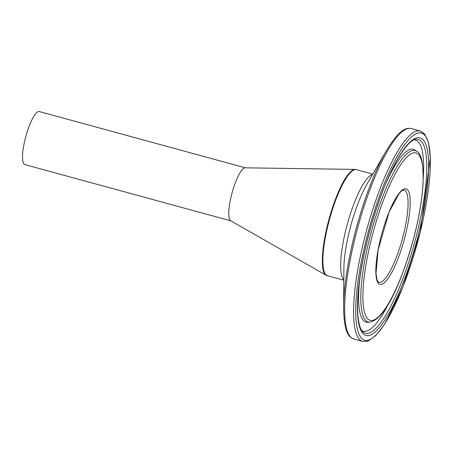 <?xml version="1.0" encoding="UTF-8"?>
<svg xmlns="http://www.w3.org/2000/svg" width="453" height="453" viewBox="0 0 453 453"><rect width="100%" height="100%" fill="white"/><g stroke="black" fill="none" stroke-linecap="round" stroke-linejoin="round"><path stroke-width="0.68" d="M327.219 275.651A54.983 12.888 -74.7 0 1 326.245 275.294A54.983 12.888 -74.7 0 1 329.025 219.161A54.983 12.888 -74.7 0 1 355.163 169.405A54.983 12.888 -74.7 0 1 356.183 169.592M355.163 169.405L245.181 167.82A27.491 6.444 105.3 0 0 233.397 188.318A27.491 6.444 105.3 0 0 230.724 220.764L326.245 275.294M352.711 170.6A54.434 12.758 105.3 0 0 329.144 219.195A54.434 12.758 105.3 0 0 324.744 273.017M245.379 167.825L39.315 111.557A27.491 6.444 105.3 0 0 27.146 131.999A27.491 6.444 105.3 0 0 24.83 164.598L230.9 220.866M404.07 190.067A47.837 11.212 -74.7 0 1 402.287 239.161A47.837 11.212 -74.7 0 1 378.872 282.355L377.932 281.602L376.936 279.416L376.018 273.346L378.125 249.948L389.127 211.998L399.155 193.482L400.939 191.585L402.893 190.237L404.07 190.067M356.007 169.569A54.983 12.888 -74.7 0 1 356.454 169.654L355.928 169.552C337.332 168.499 311.239 274.682 327.485 275.735A54.983 12.888 -74.7 0 1 329.286 220.232A54.983 12.888 -74.7 0 1 356.007 169.569M372.547 174.507A54.983 12.888 105.3 0 0 347.321 224.156A54.983 12.888 105.3 0 0 343.81 279.739M405.65 188.822A49.485 11.597 105.3 0 0 376.619 259.348A49.485 11.597 105.3 0 0 396.777 261.732A49.485 11.597 105.3 0 0 405.65 188.822M415.169 152.78A86.778 20.34 -74.7 0 1 399.614 280.645A86.778 20.34 -74.7 0 1 364.263 276.472A86.778 20.34 -74.7 0 1 415.169 152.78M420.446 132.825A107.435 25.181 -74.7 0 1 401.188 291.12A107.435 25.181 -74.7 0 1 357.417 285.956A107.435 25.181 -74.7 0 1 420.446 132.825M419.319 130.809A109.082 25.566 105.3 0 0 366.307 231.33A109.082 25.566 105.3 0 0 362.734 341.443L368.187 341.052L375.65 335.803L384.931 323.776L402.819 287.23L420.203 232.31L430.35 157.763L428.515 142.627L424.665 134.043L420.203 130.979A109.082 25.566 105.3 0 0 419.319 130.809M410.401 128.369A109.082 25.566 -74.7 0 1 411.284 128.544L410.169 128.329C406.851 128.267 400.276 127.531 386.239 150.906A108.001 25.311 105.3 0 0 343.612 307.021C343.929 334.008 349.331 337.179 353.816 339.008A109.082 25.566 -74.7 0 1 357.389 228.895A109.082 25.566 -74.7 0 1 410.401 128.369M419.172 137.65A102.44 24.009 105.3 0 0 359.07 283.663A102.44 24.009 105.3 0 0 400.809 288.589A102.44 24.009 105.3 0 0 419.172 137.65M343.612 307.021L343.895 268.453A58.239 13.647 -74.7 0 1 366.885 184.269L386.239 150.906M414.342 150.413A88.845 20.821 105.3 0 0 370.175 236.058A88.845 20.821 105.3 0 0 370.107 322.123C386.8 318.266 402.938 278.187 414.688 234.394C419.325 215.719 422.105 198.975 423.028 184.156C423.595 164.026 421.5 153.097 416.737 151.364A88.845 20.821 105.3 0 0 414.342 150.413M416.737 151.364L414.999 150.113A89.603 20.997 105.3 0 0 412.587 149.15A89.603 20.997 105.3 0 0 385.746 183.624M359.818 278.595A89.603 20.997 105.3 0 0 367.978 322.321L370.107 322.123M417.507 139.241A100.464 23.545 -74.7 0 1 413.459 246.517A100.464 23.545 -74.7 0 1 362.91 331.834C360.543 329.886 358.901 324.693 357.978 316.256C357.106 306.466 357.717 293.923 359.807 278.64C363.946 250.13 371.307 221.698 381.879 193.346C387.083 179.682 392.377 168.199 397.762 158.901C405.18 146.608 411.081 140.09 415.469 139.343A100.464 23.545 -74.7 0 1 417.507 139.241M423.266 177.689A99.105 23.228 105.3 0 0 414.54 139.841A99.105 23.228 105.3 0 0 414.048 139.807M361.919 330.713A99.105 23.228 105.3 0 0 389.11 302.768M372.774 174.111L356.454 169.654M343.81 280.192L327.485 275.735M420.203 130.979L411.284 128.544M362.734 341.443L353.816 339.008"/></g></svg>
